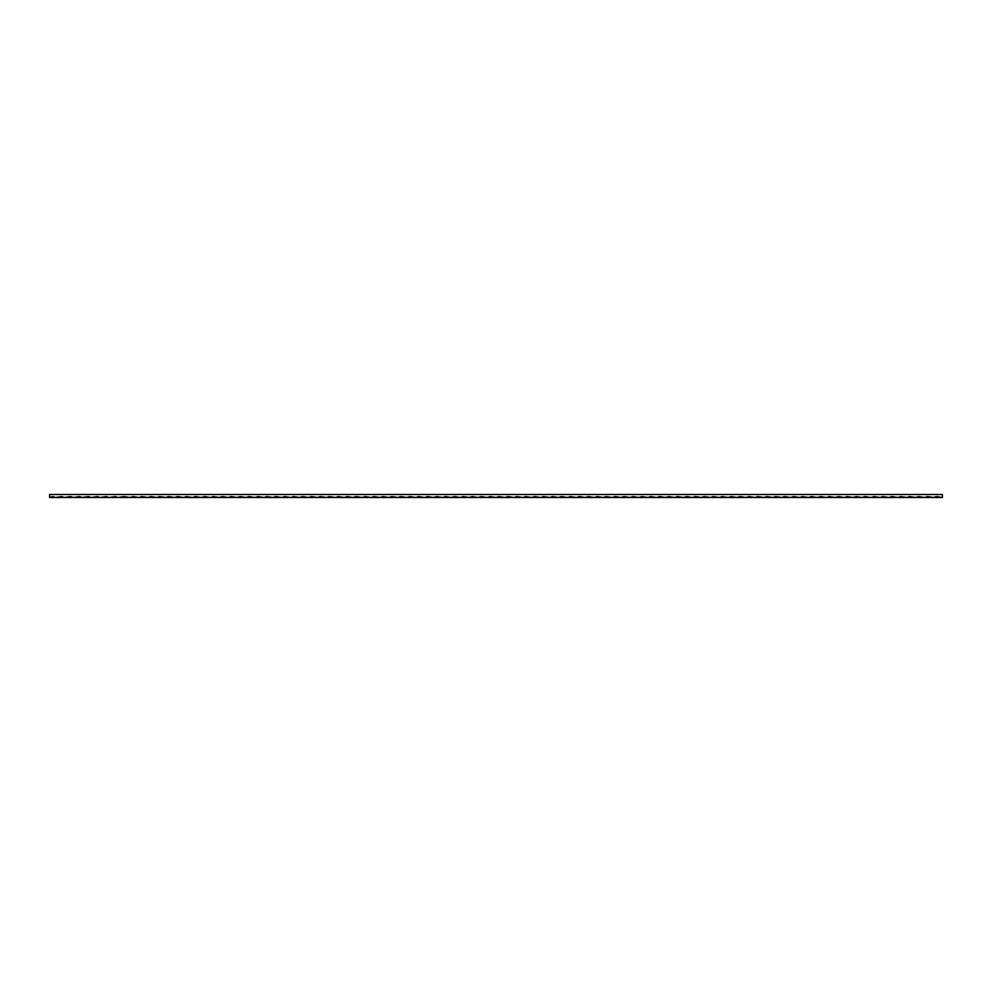 <?xml version="1.0" encoding="UTF-8"?>
<svg xmlns="http://www.w3.org/2000/svg" width="992" height="992" viewBox="0 0 992 992"><rect width="100%" height="100%" fill="white"/><g stroke="black" fill="none" stroke-linecap="round" stroke-linejoin="round"><path stroke-width="1.49" d="M49.6 494.512L942.4 494.512L49.6 494.512L49.6 497.488L52.576 496.595L55.552 497.488L49.6 497.488L49.6 494.512M135.904 497.488L55.552 497.488L61.504 496.595L64.48 497.488L70.432 496.595L73.408 497.488L79.36 496.595L82.336 497.488L88.288 496.595L91.264 497.488L97.216 496.595L100.192 497.488L106.144 496.595L109.12 497.488L115.072 496.595L118.048 497.488L124 496.595L129.952 497.488L132.928 496.595L138.88 497.488L129.952 497.488L135.904 497.488M144.832 497.488L138.88 497.488L141.856 496.595L147.808 497.488L138.88 497.488L144.832 497.488M153.76 497.488L147.808 497.488L150.784 496.595L156.736 497.488L147.808 497.488L153.76 497.488M162.688 497.488L156.736 497.488L159.712 496.595L165.664 497.488L156.736 497.488L162.688 497.488M171.616 497.488L165.664 497.488L168.64 496.595L174.592 497.488L165.664 497.488L171.616 497.488M180.544 497.488L174.592 497.488L177.568 496.595L183.52 497.488L174.592 497.488L180.544 497.488M189.472 497.488L183.52 497.488L186.496 496.595L192.448 497.488L183.52 497.488L189.472 497.488M198.4 497.488L192.448 497.488L195.424 496.595L201.376 497.488L192.448 497.488L198.4 497.488M207.328 497.488L201.376 497.488L204.352 496.595L210.304 497.488L201.376 497.488L207.328 497.488M216.256 497.488L210.304 497.488L213.28 496.595L219.232 497.488L210.304 497.488L216.256 497.488M225.184 497.488L219.232 497.488L222.208 496.595L228.16 497.488L219.232 497.488L225.184 497.488M234.112 497.488L228.16 497.488L231.136 496.595L237.088 497.488L228.16 497.488L234.112 497.488M243.04 497.488L237.088 497.488L240.064 496.595L246.016 497.488L237.088 497.488L243.04 497.488M251.968 497.488L246.016 497.488L248.992 496.595L254.944 497.488L246.016 497.488L251.968 497.488M260.896 497.488L254.944 497.488L257.92 496.595L263.872 497.488L254.944 497.488L260.896 497.488M269.824 497.488L263.872 497.488L266.848 496.595L272.8 497.488L263.872 497.488L269.824 497.488M278.752 497.488L272.8 497.488L275.776 496.595L281.728 497.488L272.8 497.488L278.752 497.488M287.68 497.488L281.728 497.488L284.704 496.595L290.656 497.488L281.728 497.488L287.68 497.488M296.608 497.488L290.656 497.488L293.632 496.595L299.584 497.488L290.656 497.488L296.608 497.488M305.536 497.488L299.584 497.488L302.56 496.595L308.512 497.488L299.584 497.488L305.536 497.488M314.464 497.488L308.512 497.488L311.488 496.595L317.44 497.488L308.512 497.488L314.464 497.488M323.392 497.488L317.44 497.488L320.416 496.595L326.368 497.488L317.44 497.488L323.392 497.488M332.32 497.488L326.368 497.488L329.344 496.595L335.296 497.488L326.368 497.488L332.32 497.488M341.248 497.488L335.296 497.488L338.272 496.595L344.224 497.488L335.296 497.488L341.248 497.488M350.176 497.488L344.224 497.488L347.2 496.595L353.152 497.488L344.224 497.488L350.176 497.488M359.104 497.488L353.152 497.488L356.128 496.595L362.08 497.488L353.152 497.488L359.104 497.488M368.032 497.488L362.08 497.488L365.056 496.595L371.008 497.488L362.08 497.488L368.032 497.488M376.96 497.488L371.008 497.488L373.984 496.595L379.936 497.488L371.008 497.488L376.96 497.488M385.888 497.488L379.936 497.488L382.912 496.595L388.864 497.488L379.936 497.488L385.888 497.488M394.816 497.488L388.864 497.488L391.84 496.595L397.792 497.488L388.864 497.488L394.816 497.488M403.744 497.488L397.792 497.488L400.768 496.595L406.72 497.488L397.792 497.488L403.744 497.488M412.672 497.488L406.72 497.488L409.696 496.595L415.648 497.488L406.72 497.488L412.672 497.488M421.6 497.488L415.648 497.488L418.624 496.595L424.576 497.488L415.648 497.488L421.6 497.488M430.528 497.488L424.576 497.488L427.552 496.595L433.504 497.488L424.576 497.488L430.528 497.488M439.456 497.488L433.504 497.488L436.48 496.595L442.432 497.488L433.504 497.488L439.456 497.488M448.384 497.488L442.432 497.488L445.408 496.595L451.36 497.488L442.432 497.488L448.384 497.488M457.312 497.488L451.36 497.488L454.336 496.595L460.288 497.488L451.36 497.488L457.312 497.488M466.24 497.488L460.288 497.488L463.264 496.595L469.216 497.488L460.288 497.488L466.24 497.488M475.168 497.488L469.216 497.488L472.192 496.595L478.144 497.488L469.216 497.488L475.168 497.488M484.096 497.488L478.144 497.488L481.12 496.595L487.072 497.488L478.144 497.488L484.096 497.488M493.024 497.488L487.072 497.488L490.048 496.595L496 497.488L487.072 497.488L493.024 497.488M501.952 497.488L496 497.488L498.976 496.595L504.928 497.488L496 497.488L501.952 497.488M510.88 497.488L504.928 497.488L507.904 496.595L513.856 497.488L504.928 497.488L510.88 497.488M519.808 497.488L513.856 497.488L516.832 496.595L522.784 497.488L513.856 497.488L519.808 497.488M528.736 497.488L522.784 497.488L525.76 496.595L531.712 497.488L522.784 497.488L528.736 497.488M537.664 497.488L531.712 497.488L534.688 496.595L540.64 497.488L531.712 497.488L537.664 497.488M546.592 497.488L540.64 497.488L543.616 496.595L549.568 497.488L540.64 497.488L546.592 497.488M555.52 497.488L549.568 497.488L552.544 496.595L558.496 497.488L549.568 497.488L555.52 497.488M564.448 497.488L558.496 497.488L561.472 496.595L567.424 497.488L558.496 497.488L564.448 497.488M573.376 497.488L567.424 497.488L570.4 496.595L576.352 497.488L567.424 497.488L573.376 497.488M582.304 497.488L576.352 497.488L579.328 496.595L585.28 497.488L576.352 497.488L582.304 497.488M591.232 497.488L585.28 497.488L588.256 496.595L594.208 497.488L585.28 497.488L591.232 497.488M600.16 497.488L594.208 497.488L597.184 496.595L603.136 497.488L594.208 497.488L600.16 497.488M609.088 497.488L603.136 497.488L606.112 496.595L612.064 497.488L603.136 497.488L609.088 497.488M618.016 497.488L612.064 497.488L615.04 496.595L620.992 497.488L612.064 497.488L618.016 497.488M626.944 497.488L620.992 497.488L623.968 496.595L629.92 497.488L620.992 497.488L626.944 497.488M635.872 497.488L629.92 497.488L632.896 496.595L638.848 497.488L629.92 497.488L635.872 497.488M644.8 497.488L638.848 497.488L641.824 496.595L647.776 497.488L638.848 497.488L644.8 497.488M653.728 497.488L647.776 497.488L650.752 496.595L656.704 497.488L647.776 497.488L653.728 497.488M662.656 497.488L656.704 497.488L659.68 496.595L665.632 497.488L656.704 497.488L662.656 497.488M671.584 497.488L665.632 497.488L668.608 496.595L674.56 497.488L665.632 497.488L671.584 497.488M680.512 497.488L674.56 497.488L677.536 496.595L683.488 497.488L674.56 497.488L680.512 497.488M689.44 497.488L683.488 497.488L686.464 496.595L692.416 497.488L683.488 497.488L689.44 497.488M698.368 497.488L692.416 497.488L695.392 496.595L701.344 497.488L692.416 497.488L698.368 497.488M707.296 497.488L701.344 497.488L704.32 496.595L710.272 497.488L701.344 497.488L707.296 497.488M716.224 497.488L710.272 497.488L713.248 496.595L719.2 497.488L710.272 497.488L716.224 497.488M725.152 497.488L719.2 497.488L722.176 496.595L728.128 497.488L719.2 497.488L725.152 497.488M734.08 497.488L728.128 497.488L731.104 496.595L737.056 497.488L728.128 497.488L734.08 497.488M743.008 497.488L737.056 497.488L740.032 496.595L745.984 497.488L737.056 497.488L743.008 497.488M751.936 497.488L745.984 497.488L748.96 496.595L754.912 497.488L745.984 497.488L751.936 497.488M760.864 497.488L754.912 497.488L757.888 496.595L763.84 497.488L754.912 497.488L760.864 497.488M769.792 497.488L763.84 497.488L766.816 496.595L772.768 497.488L763.84 497.488L769.792 497.488M778.72 497.488L772.768 497.488L775.744 496.595L781.696 497.488L772.768 497.488L778.72 497.488M787.648 497.488L781.696 497.488L784.672 496.595L790.624 497.488L781.696 497.488L787.648 497.488M796.576 497.488L790.624 497.488L793.6 496.595L799.552 497.488L790.624 497.488L796.576 497.488M805.504 497.488L799.552 497.488L802.528 496.595L808.48 497.488L799.552 497.488L805.504 497.488M814.432 497.488L808.48 497.488L811.456 496.595L817.408 497.488L808.48 497.488L814.432 497.488M823.36 497.488L817.408 497.488L820.384 496.595L826.336 497.488L817.408 497.488L823.36 497.488M832.288 497.488L826.336 497.488L829.312 496.595L835.264 497.488L826.336 497.488L832.288 497.488M841.216 497.488L835.264 497.488L838.24 496.595L844.192 497.488L835.264 497.488L841.216 497.488M850.144 497.488L844.192 497.488L847.168 496.595L853.12 497.488L844.192 497.488L850.144 497.488M859.072 497.488L853.12 497.488L856.096 496.595L862.048 497.488L853.12 497.488L859.072 497.488M868 497.488L862.048 497.488L865.024 496.595L870.976 497.488L862.048 497.488L868 497.488M876.928 497.488L870.976 497.488L873.952 496.595L879.904 497.488L870.976 497.488L876.928 497.488M885.856 497.488L879.904 497.488L882.88 496.595L888.832 497.488L879.904 497.488L885.856 497.488M894.784 497.488L888.832 497.488L891.808 496.595L897.76 497.488L888.832 497.488L894.784 497.488M903.712 497.488L897.76 497.488L900.736 496.595L906.688 497.488L897.76 497.488L903.712 497.488M912.64 497.488L906.688 497.488L909.664 496.595L915.616 497.488L906.688 497.488L912.64 497.488M921.568 497.488L915.616 497.488L918.592 496.595L924.544 497.488L915.616 497.488L921.568 497.488M930.496 497.488L924.544 497.488L927.52 496.595L933.472 497.488L924.544 497.488L930.496 497.488M939.424 497.488L933.472 497.488L936.448 496.595L942.4 497.488L933.472 497.488L939.424 497.488M942.4 497.488L942.4 494.512L942.4 497.488M126.976 497.488L121.024 497.488L126.976 497.488M118.048 497.488L112.096 497.488L118.048 497.488M109.12 497.488L103.168 497.488L109.12 497.488M100.192 497.488L94.24 497.488L100.192 497.488M91.264 497.488L85.312 497.488L91.264 497.488M82.336 497.488L76.384 497.488L82.336 497.488M73.408 497.488L67.456 497.488L73.408 497.488M64.48 497.488L58.528 497.488L64.48 497.488M55.552 497.488L49.6 497.488L55.552 497.488"/></g></svg>
